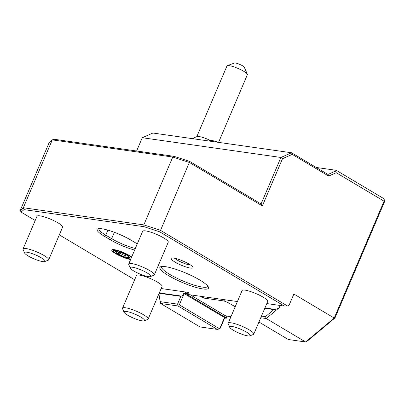 <?xml version="1.0" encoding="UTF-8"?>
<svg xmlns="http://www.w3.org/2000/svg" width="405" height="405" viewBox="0 0 405 405"><rect width="100%" height="100%" fill="white"/><g stroke="black" fill="none" stroke-linecap="round" stroke-linejoin="round"><path stroke-width="0.61" d="M199.994 326.936L160.643 303.497L177.972 305.962L217.323 329.402L199.994 326.936M158.704 294.303L160.643 303.497L158.887 293.878M21.106 212.109L24.006 209.618L23.338 207.745L143.821 224.897L172.763 157.039L52.28 139.887L49.192 142.54L20.25 210.392L21.106 212.109L35.2 220.502M227.2 316.148L226.304 318.244L224.653 318.011L220.366 328.065L219.672 328.85L217.323 329.402M224.653 318.011L224.497 317.54L219.672 328.85L179.334 304.823L178.16 305.102L177.972 305.962M178.16 305.102L177.522 304.12L180.832 296.364L183.516 295.012A2.784 2.228 98.1 0 0 183.733 294.506L183.698 293.336L185.556 293.6L189.687 293.028L186.28 292.111L161.165 288.532M179.334 304.823L183.516 295.012M159.145 293.276L180.832 296.364M134.657 279.744L59.327 234.87M316.219 167.457L336.251 170.313L335.558 171.097L336.251 172.717L328.652 176.069L292.253 154.386L282.503 158.684L262.359 205.917L189.479 162.506L172.763 157.039L174.059 156.335L54.022 139.249L52.28 139.887L23.338 207.745L20.25 210.392M144.043 226.704L159.742 231.842L160.537 230.364L143.821 224.897L144.043 226.704L24.006 209.618M262.359 205.917L261.083 203.958L189.758 161.473L160.537 230.364L287.337 305.891L284.366 306.074L159.742 231.842M336.251 172.717L384.056 201.189L334.211 318.052L293.868 294.025L289.054 305.319L287.535 305.993A2.784 2.228 98.1 0 0 287.337 305.891M287.535 305.993L285.829 305.75M336.251 170.313L383.479 198.44L384.75 200.399L384.37 202.125L334.97 317.945L334.211 318.052L305.623 341.972L266.267 318.533L265.477 316.639L273.881 309.612L278.26 308.499L279.632 306.995L279.835 305.426M260.759 317.748L266.267 318.533L278.26 308.499M278.807 308.038L279.88 307.142L279.632 306.995M334.97 317.945L307.982 340.534L305.623 341.972L288.294 339.506L258.937 322.021M384.75 200.399L384.056 201.189M335.558 171.097L327.959 174.454L328.652 176.069M327.959 174.454L291.554 152.766L292.253 154.386M282.503 158.684L280.913 157.464L261.083 203.958M291.554 152.766L280.913 157.464L142.276 137.725L152.918 133.032L291.554 152.766M174.059 156.335L189.758 161.473M136.617 151.004L142.276 137.725M226.861 316.097L226.147 317.778L186.791 294.334L237.416 301.543M226.304 318.244L226.147 317.778M191.099 294.951L191.261 295.422L224.714 315.348L226.522 316.052L230.875 316.669L230.035 316.108L231.032 316.513M235.204 306.727L227.656 302.373L223.955 300.955L203.183 297.999L200.683 296.313M203.715 296.743L203.183 297.999M223.955 300.955L224.486 299.7M227.656 302.373L228.547 300.277M266.809 303.573L284.366 306.074M224.497 317.54L183.698 293.336M173.699 258.112A11.826 2.248 -156.9 0 0 171.563 258.137A11.826 2.248 -156.9 0 0 176.96 263.159A11.826 2.248 -156.9 0 0 190.426 268.075A11.826 2.248 -156.9 0 0 192.907 267.244A11.826 2.248 -156.9 0 0 185.206 262.04A11.826 2.248 -156.9 0 0 173.699 258.112M130.597 259.549A11.826 2.248 23.1 0 1 117.268 254.558A11.826 2.248 23.1 0 1 112.144 249.682A11.826 2.248 23.1 0 1 114.286 249.652A11.826 2.248 23.1 0 1 131.701 256.967M134.637 250.077A22.265 4.232 23.1 0 1 110.292 239.79L104.389 236.277A22.265 4.232 23.1 0 1 97.823 228.835A22.265 4.232 23.1 0 1 130.795 240.033L136.698 243.552A22.265 4.232 23.1 0 1 137.275 243.896M165.478 266.677A26.436 5.027 23.1 0 1 191.19 275.466A26.436 5.027 23.1 0 1 208.408 287.094A26.436 5.027 23.1 0 1 202.864 288.947A26.436 5.027 23.1 0 1 172.753 277.962A26.436 5.027 23.1 0 1 160.694 266.738A26.436 5.027 23.1 0 1 165.478 266.677M163.701 237.932A13.917 2.643 23.1 0 1 168.247 242.22L154.31 274.889A13.917 2.643 23.1 0 1 153.87 275.258L150.326 276.605A11.132 2.116 23.1 0 1 133.837 271.006A11.132 2.116 -156.9 0 1 130.233 268.039L128.755 264.546A13.917 2.643 -156.9 0 1 128.714 263.974L142.646 231.301A13.917 2.643 23.1 0 1 150.493 232.095A13.917 2.643 23.1 0 1 163.701 237.932M157.52 282.138A13.917 2.643 23.1 0 1 162.066 286.426L148.129 319.094A13.917 2.643 23.1 0 1 147.688 319.464L144.145 320.811A11.132 2.116 23.1 0 1 127.656 315.212A11.132 2.116 -156.9 0 1 124.051 312.24L122.573 308.752A13.917 2.643 -156.9 0 1 122.533 308.18L136.465 275.506A13.917 2.643 23.1 0 1 144.312 276.296A13.917 2.643 23.1 0 1 157.52 282.138M263.159 297.179A13.917 2.643 23.1 0 1 267.705 301.462L253.773 334.135A13.917 2.643 23.1 0 1 253.327 334.5L249.784 335.851A11.132 2.116 23.1 0 1 233.3 330.247A11.132 2.116 -156.9 0 1 229.696 327.281L228.212 323.787A13.917 2.643 -156.9 0 1 228.172 323.215L242.109 290.542A13.917 2.643 23.1 0 1 249.956 291.337A13.917 2.643 23.1 0 1 263.159 297.179M58.057 222.897A13.917 2.643 23.1 0 1 62.603 227.18L48.671 259.853A13.917 2.643 23.1 0 1 48.225 260.223L44.682 261.569A11.132 2.116 23.1 0 1 28.198 255.965A11.132 2.116 -156.9 0 1 24.594 252.998L23.11 249.51A13.917 2.643 -156.9 0 1 23.07 248.933L37.007 216.265A13.917 2.643 23.1 0 1 44.854 217.055A13.917 2.643 23.1 0 1 58.057 222.897M273.881 309.612L264.784 308.316M265.477 316.639L261.478 316.072M210.337 140.459A11.132 2.116 -156.9 0 0 197.139 136.561A16.696 16.696 0 0 0 192.734 138.702M209.076 141.026L209.096 140.97A13.917 2.643 23.1 0 1 218.933 142.428M218.599 142.312L247.45 74.52A11.132 2.116 -156.9 0 0 247.384 74.292A11.132 2.116 -156.9 0 0 243.78 71.326A11.132 2.116 -156.9 0 0 227.291 65.721A11.132 2.116 -156.9 0 0 226.937 66.015L196.805 136.667M247.384 74.292L244.149 66.936A5.564 1.058 23.1 0 0 239.132 64.137A5.564 1.058 23.1 0 0 234.379 63.028L227.291 65.721M183.733 294.506L184.153 293.514M174.808 258.309A9.462 1.797 -156.9 0 0 189.667 264.941A9.462 1.797 23.1 0 0 190.542 265.017M130.861 258.937A10.019 1.903 23.1 0 1 129.732 258.856A10.019 1.903 -156.9 0 1 119.986 255.525A10.019 1.903 -156.9 0 1 113.461 251.115A10.019 1.903 -156.9 0 1 115.567 250.417A10.019 1.903 23.1 0 1 124.406 253.327A10.019 1.903 23.1 0 1 131.438 257.585M113.461 251.115L112.98 249.981A10.925 2.076 23.1 0 1 112.939 249.556M115.501 251.434L117.982 253.97L125.135 257.17L129.797 257.833L127.312 255.297L120.163 252.097L115.501 251.434L120.285 252.173M127.312 255.297L127.054 255.18M129.797 257.833L127.089 255.221M125.135 257.17L125.155 255.722L127.975 256.122M117.982 253.97L119.197 253.054L125.155 255.722L125.646 254.573M119.617 252.077L119.197 253.054L118.017 251.849M135.31 248.508A20.873 3.969 23.1 0 1 111.653 238.651L105.751 235.138A20.873 3.969 23.1 0 1 98.931 228.709A20.873 3.969 23.1 0 1 98.982 228.612M207.811 286.122A25.049 4.759 23.1 0 1 207.745 286.381A25.049 4.759 23.1 0 1 202.414 287.104A25.049 4.759 23.1 0 1 175.932 277.744A25.049 4.759 23.1 0 1 161.666 266.728A25.049 4.759 23.1 0 1 161.808 266.5M128.714 263.974A13.917 2.643 -156.9 0 1 136.556 264.764A13.917 2.643 -156.9 0 1 149.764 270.606A13.917 2.643 23.1 0 1 154.31 274.889M150.326 276.605A11.132 2.116 23.1 0 0 147.04 272.884A11.132 2.116 -156.9 0 0 135.574 267.938A11.132 2.116 -156.9 0 0 130.233 268.039M122.533 308.18A13.917 2.643 -156.9 0 1 130.38 308.969A13.917 2.643 -156.9 0 1 143.583 314.812A13.917 2.643 23.1 0 1 148.129 319.094M144.145 320.811A11.132 2.116 23.1 0 0 140.859 317.09A11.132 2.116 -156.9 0 0 129.392 312.144A11.132 2.116 -156.9 0 0 124.051 312.24M228.172 323.215A13.917 2.643 -156.9 0 1 236.019 324.005A13.917 2.643 -156.9 0 1 249.227 329.847A13.917 2.643 23.1 0 1 253.773 334.135M249.784 335.851A11.132 2.116 23.1 0 0 246.503 332.125A11.132 2.116 -156.9 0 0 235.037 327.179A11.132 2.116 -156.9 0 0 229.696 327.281M23.07 248.933A13.917 2.643 -156.9 0 1 30.917 249.728A13.917 2.643 -156.9 0 1 44.12 255.57A13.917 2.643 23.1 0 1 48.671 259.853M44.682 261.569A11.132 2.116 23.1 0 0 41.401 257.848A11.132 2.116 -156.9 0 0 29.935 252.902A11.132 2.116 -156.9 0 0 24.594 252.998M279.339 306.95L279.88 307.142M177.522 304.12L160.537 301.7M181.825 296.131L159.292 292.921M185.05 291.934A2.784 2.228 -81.9 0 1 185.556 293.6M264.936 307.962L275.37 309.445M110.292 239.79L111.653 238.651L114.362 232.308M104.389 236.277L105.751 235.138L107.877 230.146M120.25 252.158L127.175 255.256"/></g></svg>
